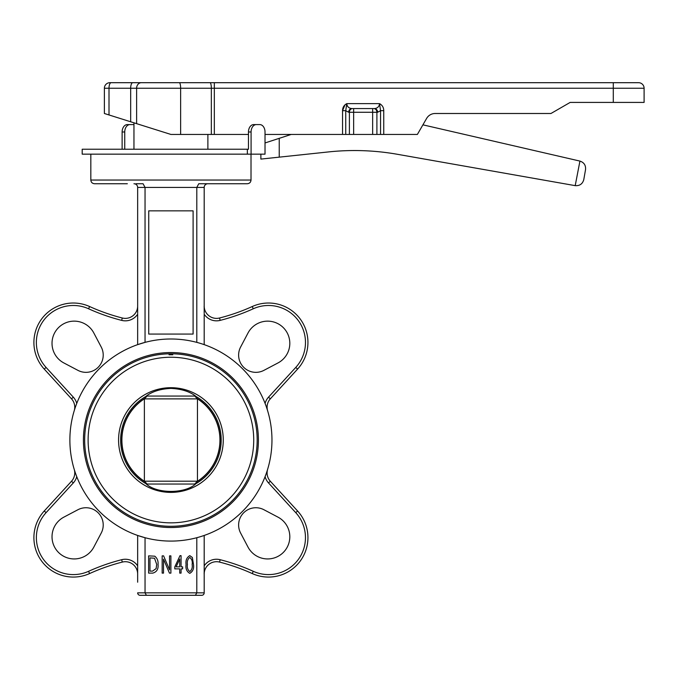 <?xml version="1.0" encoding="UTF-8"?>
<svg xmlns="http://www.w3.org/2000/svg" width="678" height="678" viewBox="0 0 678 678"><rect width="100%" height="100%" fill="white"/><g stroke="black" fill="none" stroke-linecap="round" stroke-linejoin="round"><path stroke-width="1.02" d="M247.351 149.236L247.351 154.16L82.199 154.16L82.199 149.236L248.47 149.236L248.47 131.981A7.39 5.229 -90 0 1 253.699 124.591L256.309 124.591A7.39 5.229 90 0 0 251.08 131.981L251.08 154.16L265.022 154.16L265.022 131.981A7.39 5.229 90 0 0 259.793 124.591L256.309 124.591M207.883 149.236L207.883 134.447M133.956 149.236L133.956 122.811M131.82 122.142L104.378 113.497L104.378 88.242A5.543 5.543 0 0 1 109.921 82.691L638.557 82.691A5.543 5.543 0 0 1 644.1 88.242L613.293 88.242L613.293 82.691L214.333 82.691L214.333 88.242L211.341 88.242A5.543 1.348 -90 0 0 210.002 82.691L111.082 82.691A5.543 2.076 90 0 0 109.005 88.242L104.378 88.242M260.877 154.16L260.877 159.093L328.601 151.914A246.445 246.445 0 0 1 397.359 154.287L575.207 185.645C579.682 185.958 582.538 183.958 583.775 179.653C582.538 183.958 579.682 185.958 575.207 185.645L579.927 161.084C584.012 162.449 585.885 165.279 585.546 169.568L583.775 179.653M265.022 149.236L265.022 154.16M146.584 396.054A50.274 50.274 0 0 0 146.584 484.033L147.134 484.033L144.973 481.804A49.163 49.163 0 0 1 144.973 398.283L147.134 396.054M144.973 481.804L144.38 481.202L144.38 398.884L197.459 398.884L197.459 481.202L194.705 484.033L195.256 484.033A50.274 50.274 0 0 0 195.256 396.054M194.705 396.054L197.459 398.884M144.583 481.397A49.028 49.028 0 0 1 144.583 398.689L144.973 398.283M170.924 353.789L172.771 353.806L170.924 353.789A86.259 86.259 0 0 0 84.665 440.047A86.259 86.259 0 0 0 170.924 526.298A86.259 86.259 0 0 0 257.174 440.047A86.259 86.259 0 0 0 170.924 353.789L169.068 353.806L169.068 354.772L172.771 354.772L172.771 353.806M195.535 484.033C184.95 493.838 156.991 493.898 146.304 484.033L195.535 484.033M118.574 440.047A52.35 52.35 0 0 0 170.924 492.389A52.35 52.35 0 0 0 223.265 440.047A52.35 52.35 0 0 0 170.924 387.697A52.35 52.35 0 0 0 118.574 440.047M170.924 396.054L146.304 396.054C152.33 391.452 160.533 388.901 170.924 388.401C181.306 388.901 189.509 391.452 195.535 396.054L170.924 396.054M253.725 440.047A82.809 82.809 0 0 0 170.924 357.238A82.809 82.809 0 0 0 88.115 440.047A82.809 82.809 0 0 0 170.924 522.848A82.809 82.809 0 0 0 253.725 440.047M90.827 154.16L90.827 180.043L251.013 180.043C250.801 182.289 249.563 183.518 247.317 183.738L198.773 183.738L196.798 187.433L137.651 187.433A3.695 3.695 0 0 0 133.956 183.738M170.924 527.535A87.487 87.487 0 0 1 83.428 440.047A87.487 87.487 0 0 1 170.924 352.552A87.487 87.487 0 0 1 258.411 440.047A87.487 87.487 0 0 1 170.924 527.535M46.079 367.434L44.256 369.095L71.512 398.834L44.256 369.095A39.434 39.434 0 0 1 89.598 306.532A197.162 197.162 0 0 0 122.286 317.999A12.323 12.323 0 0 0 137.651 306.058L137.651 187.433L137.651 306.058A12.323 12.323 0 0 1 122.286 317.999L121.676 320.38A199.62 199.62 0 0 1 88.581 308.778A36.968 36.968 0 0 0 46.079 367.434L73.326 397.172A14.789 14.789 0 0 1 76.741 403.444M204.146 306.058L204.163 307.507M204.163 308.1L204.18 309.846M204.188 313.397L204.188 187.433L196.798 187.433L196.798 342.373M204.188 298.71L204.188 306.058A12.323 12.323 0 0 0 219.553 317.999A197.162 197.162 0 0 0 252.241 306.532A39.434 39.434 0 0 1 297.583 369.095L270.327 398.834A12.323 12.323 0 0 0 267.624 410.732L266.462 407.164M267.09 472.922A12.323 12.323 0 0 1 267.624 469.354A12.323 12.323 0 0 0 270.327 481.253L297.583 510.992A39.434 39.434 0 0 1 252.241 573.554A197.162 197.162 0 0 0 219.553 562.087A12.323 12.323 0 0 0 204.188 574.037L204.188 581.36M137.651 581.377L137.651 574.037A12.323 12.323 0 0 0 122.286 562.087A197.162 197.162 0 0 0 89.598 573.554A39.434 39.434 0 0 1 44.256 510.992L71.512 481.253A12.323 12.323 0 0 0 74.224 469.354A12.323 12.323 0 0 1 71.512 481.253L73.326 482.914L46.079 512.661A36.968 36.968 0 0 0 88.581 571.308A199.62 199.62 0 0 1 121.676 559.706A14.789 14.789 0 0 1 137.651 565.859L137.651 566.698M263.911 509.729A17.255 17.255 0 0 0 240.605 533.035L248.012 547.095A22.179 22.179 0 0 0 283.319 552.443A22.179 22.179 0 0 0 277.972 517.136L263.911 509.729M63.868 517.136A22.179 22.179 0 0 0 68.885 558.291A22.179 22.179 0 0 0 93.827 547.095L101.234 533.035A17.255 17.255 0 0 0 77.928 509.729L63.868 517.136M240.605 347.051A17.255 17.255 0 0 0 263.911 370.358L277.972 362.95A22.179 22.179 0 0 0 283.319 327.644A22.179 22.179 0 0 0 248.012 332.991L240.605 347.051M93.827 332.991A22.179 22.179 0 0 0 52.02 343.331A22.179 22.179 0 0 0 63.868 362.95L77.928 370.358A17.255 17.255 0 0 0 101.234 347.051L93.827 332.991M247.317 183.738L205.858 183.738M202.29 343.992L203.714 344.466M143.066 183.738L135.981 183.738L143.066 183.738L145.041 187.433L145.041 342.373L137.651 344.636L137.651 314.228A14.789 14.789 0 0 1 121.676 320.38M69.876 440.047A101.047 101.047 0 0 1 170.924 339A101.047 101.047 0 0 1 271.963 440.047A101.047 101.047 0 0 1 170.924 541.086A101.047 101.047 0 0 1 69.876 440.047M137.651 582.207L137.651 535.451L145.041 537.713L145.041 592.843L146.414 595.309L140.117 595.309A2.466 2.466 0 0 1 137.651 592.843A2.466 2.466 0 0 0 140.117 595.309A2.466 2.466 0 0 1 137.651 592.843L204.188 592.843L204.188 582.207L204.188 592.843A2.466 2.466 0 0 1 201.722 595.309L146.414 595.309L195.425 595.309L196.798 592.843L196.798 537.713M202.349 536.078L203.714 535.62M204.188 297.879L204.188 187.433A3.695 3.695 0 0 1 207.883 183.738M148.736 210.85L148.736 334.068L193.103 334.068L193.103 210.85L148.736 210.85M204.188 344.636L204.188 314.228A14.789 14.789 0 0 0 220.164 320.38L219.553 317.999A197.162 197.162 0 0 0 252.241 306.532A39.434 39.434 0 0 1 297.583 369.095L295.761 367.434A36.968 36.968 0 0 0 253.258 308.778A199.62 199.62 0 0 1 220.164 320.38M90.827 180.043C91.047 182.289 92.276 183.518 94.522 183.738L127.354 183.738M94.522 183.738L118.726 183.738M204.163 572.376L204.146 574.037M204.188 535.451L204.188 565.859A14.789 14.789 0 0 1 220.164 559.706A199.62 199.62 0 0 1 253.258 571.308A36.968 36.968 0 0 0 295.761 512.661L268.513 482.914A14.789 14.789 0 0 1 265.098 476.642M204.188 574.037A12.323 12.323 0 0 1 219.553 562.087A197.162 197.162 0 0 1 252.241 573.554A39.434 39.434 0 0 0 297.583 510.992L270.327 481.253L268.513 482.914M201.722 595.309A2.466 2.466 0 0 0 204.188 592.843A2.466 2.466 0 0 1 201.722 595.309M137.651 574.037A12.323 12.323 0 0 0 122.286 562.087A12.323 12.323 0 0 1 137.651 574.037A12.323 12.323 0 0 0 122.286 562.087A197.162 197.162 0 0 0 89.598 573.554L88.581 571.308M71.512 398.834A12.323 12.323 0 0 1 74.224 410.732A12.323 12.323 0 0 0 71.512 398.834L73.326 397.172M152.736 573.122L148.626 573.122L148.626 555.875L154.77 556.189C157.271 558.24 158.355 560.977 158.033 564.401C158.525 569.096 156.762 572.003 152.736 573.122M149.974 571.113L152.542 571.113L156.126 568.596L156.694 564.384L154.533 558.231L149.974 557.892L149.974 571.113M163.508 573.122L162.161 573.122L162.161 555.875L163.601 555.875L169.551 569.859L169.551 555.875L170.898 555.875L170.898 573.122L169.449 573.122L163.508 559.172L163.508 573.122M181.068 573.122L179.721 573.122L179.721 568.867L174.797 568.867L174.797 566.85L180.017 555.646L181.068 555.646L181.068 566.85L182.636 566.85L182.636 568.867L181.068 568.867L181.068 573.122M176.094 566.85L179.721 566.85L179.721 559.053L176.094 566.85M189.772 573.351C186.687 571.554 185.458 568.613 186.086 564.503C185.484 560.384 186.721 557.435 189.798 555.646L192.349 557.469L193.484 564.503C194.086 568.63 192.849 571.571 189.772 573.351M187.433 564.503C186.916 567.596 187.713 569.944 189.823 571.554C191.866 569.901 192.637 567.554 192.137 564.503C192.662 561.392 191.857 559.045 189.73 557.443C187.704 559.104 186.933 561.46 187.433 564.503M144.38 481.202L197.459 481.202M197.256 398.689A49.028 49.028 0 0 1 197.256 481.397M196.866 398.283A49.163 49.163 0 0 1 196.866 481.804M585.546 169.568C585.885 165.279 584.012 162.449 579.927 161.084M133.956 124.625A7.39 5.229 90 0 0 133.456 124.591L129.964 124.591A7.39 5.229 90 0 0 124.744 131.981L124.744 149.236M122.125 149.236L122.125 131.981A7.39 5.229 -90 0 1 127.354 124.591L129.964 124.591M251.08 154.16L247.351 154.16M279.234 157.152L279.234 138.337L265.022 142.956M579.554 161L422.919 124.837M132.744 82.691A5.543 2.076 90 0 0 130.668 88.242L130.668 121.777L170.924 134.447L180.636 134.447L180.636 88.242A5.543 1.348 -90 0 0 179.289 82.691M435.157 113.497A9.856 9.856 0 0 0 426.615 118.43A9.856 9.856 0 0 1 435.157 113.497L550.96 113.497L570.164 102.412L644.1 102.412L644.1 88.242M383.748 134.447L380.561 134.447L380.561 110.683L383.748 110.683L383.748 134.447L417.368 134.447L426.615 118.43M380.477 104.149L379.519 103.641C382.307 105.141 383.714 107.488 383.748 110.683M344.992 104.802L342.551 110.683C342.585 107.488 343.992 105.141 346.78 103.641C347.102 106.615 348.797 108.26 351.857 108.573L374.442 108.573C377.502 108.26 379.197 106.615 379.519 103.641L380.561 110.683L377.629 112.268A3.695 3.187 90 0 0 374.442 108.573L351.857 108.573A3.695 3.187 -90 0 0 348.67 112.268L345.738 110.683L345.738 134.447L265.022 134.447M248.47 134.447L180.636 134.447M379.519 103.641L346.78 103.641L345.738 110.683L342.551 110.683L342.551 134.447M345.738 134.447L380.561 134.447M291.176 134.447L279.234 138.337M265.098 403.444A14.789 14.789 0 0 1 268.513 397.172L270.327 398.834A12.323 12.323 0 0 0 267.09 407.164M33.9 342.458A39.434 39.434 0 0 1 89.598 306.532A197.162 197.162 0 0 0 122.286 317.999M268.513 397.172L295.761 367.434M33.9 537.629A39.434 39.434 0 0 1 44.256 510.992L46.079 512.661M76.741 476.642A14.789 14.789 0 0 1 73.326 482.914M122.286 562.087L121.676 559.706M297.583 510.992L295.761 512.661M252.241 573.554L253.258 571.308M219.553 562.087L220.164 559.706M252.241 306.532L253.258 308.778M89.598 306.532L88.581 308.778M124.744 131.981L122.125 131.981M251.08 131.981L248.47 131.981M211.341 134.447L211.341 88.242L109.005 88.242L109.005 114.955M136.617 123.65L136.617 88.242A5.543 4.746 -90 0 1 141.363 82.691M613.293 102.412L613.293 88.242L214.333 88.242L214.333 134.447M377.629 112.268L349.399 112.268A3.695 3.187 90 0 1 352.585 108.573M349.399 134.447L349.399 112.268L348.67 112.268M353.645 134.447L353.645 108.573M372.654 134.447L372.654 108.573M376.9 134.447L376.9 112.268A3.695 3.187 90 0 0 373.714 108.573M251.013 180.043L251.013 154.16M137.651 313.397L137.651 297.879M204.188 565.859L204.188 582.207"/></g></svg>
